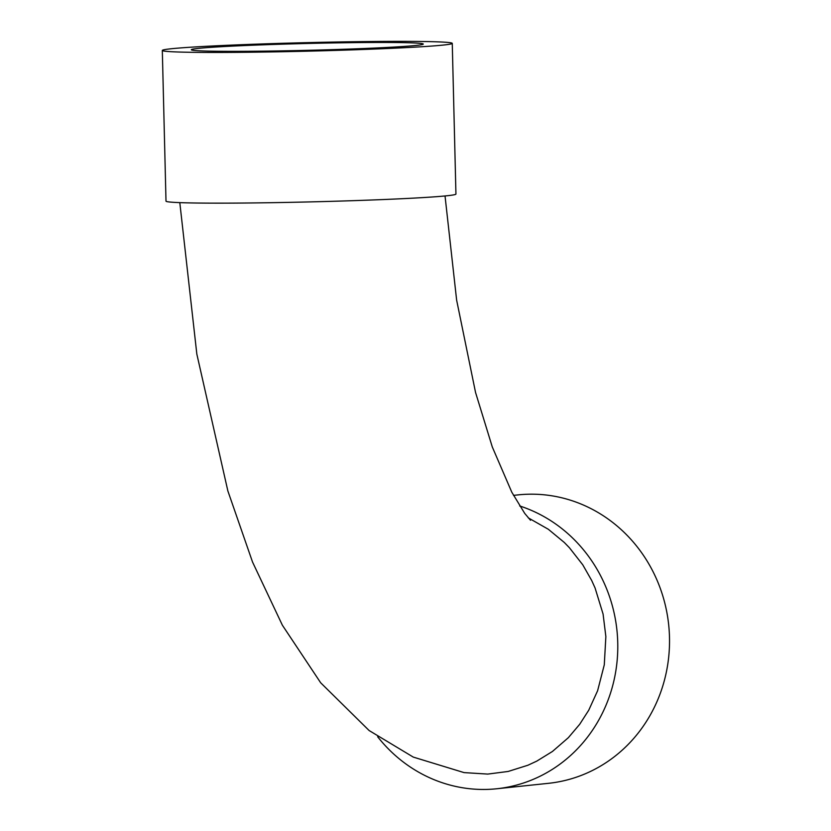 <?xml version="1.0" encoding="UTF-8"?>
<svg xmlns="http://www.w3.org/2000/svg" width="831" height="831" viewBox="0 0 831 831"><rect width="100%" height="100%" fill="white"/><g stroke="black" fill="none" stroke-linecap="round" stroke-linejoin="round"><path stroke-width="1.25" d="M179.808 202.629L196.833 354.079L227.871 490.976L252.541 562.047L282.374 625.203L320.673 682.781L369.109 730.522L413.277 757.093L464.051 772.601L487.745 774.087L508.188 771.448L527.893 765.247L536.753 761.134L552.449 751.463L568.373 737.658L579.706 724.279L588.732 710.225L597.614 690.727L604.282 664.831L605.861 636.588L603.077 614.047L595.069 587.974L591.714 580.537L582.77 564.82L569.422 547.743L564.301 542.477L548.325 529.264L528.236 517.838M347.088 42.713A116.008 3.417 178.6 0 1 423.259 44.074A116.008 3.417 178.6 0 1 307.377 50.327A116.008 3.417 178.6 0 1 191.317 49.735A116.008 3.417 178.6 0 1 347.088 42.713M513.496 495.369L518.139 494.881A145.01 136.107 84 0 1 668.685 624.86A145.01 136.107 84 0 1 548.491 783.321L496.751 788.764A145.01 136.107 84 0 1 485.127 789.45A145.01 136.107 84 0 1 377.658 736.754M519.676 505.954A145.01 136.107 84 0 1 617.288 658.879A145.01 136.107 84 0 1 496.751 788.764M357.029 41.675A145.01 4.28 -1.4 0 0 162.315 50.442A145.01 4.28 -1.4 0 0 307.397 51.179A145.01 4.28 -1.4 0 0 452.261 43.357A145.01 4.28 -1.4 0 0 357.029 41.675M162.315 50.442L166.003 201.144A145.01 4.28 -1.4 0 0 311.074 201.881A145.01 4.28 -1.4 0 0 455.939 194.059L452.261 43.357M445.032 195.96L456.635 300.136L475.55 392.481L492.284 446.943L511.803 492.212L524.725 513.402L530.5 520.258"/></g></svg>
